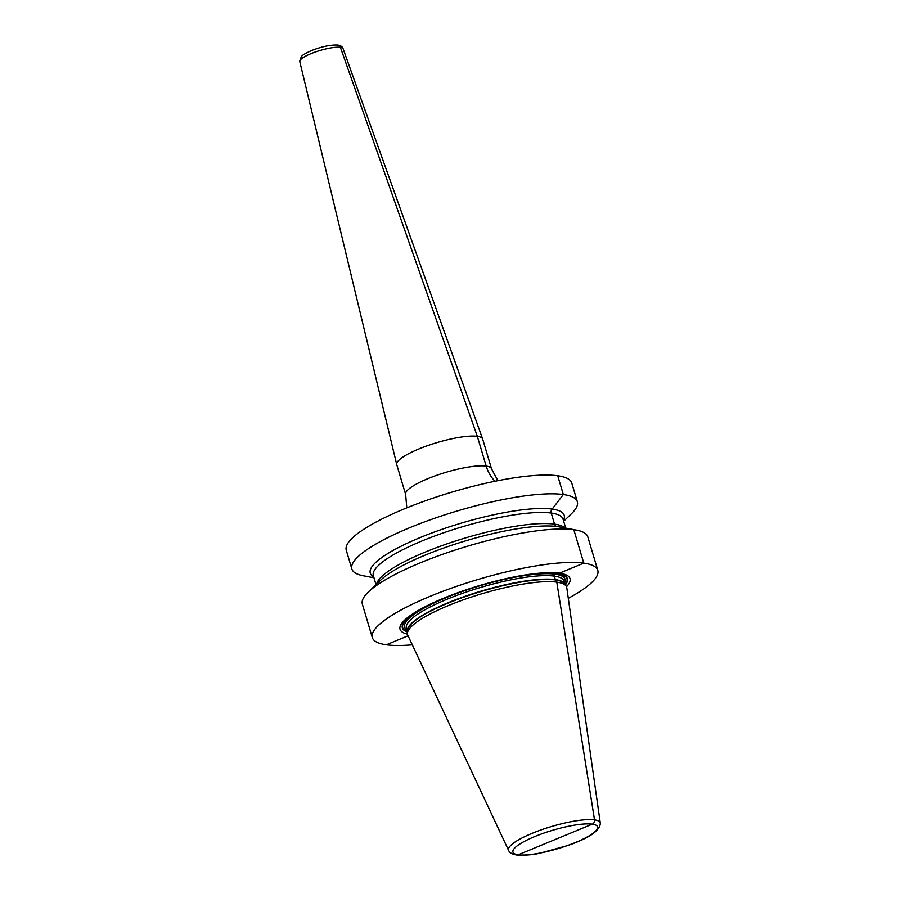 <?xml version="1.0" encoding="UTF-8"?>
<svg xmlns="http://www.w3.org/2000/svg" width="900" height="900" viewBox="0 0 900 900"><rect width="100%" height="100%" fill="white"/><g stroke="black" fill="none" stroke-linecap="round" stroke-linejoin="round"><path stroke-width="1.35" d="M412.301 644.827A117.641 25.459 163.4 0 1 386.325 644.783L408.071 635.794L386.325 644.783A117.641 25.459 -16.6 0 1 372.308 637.56A117.641 25.459 -16.6 0 1 453.161 587.543A117.641 25.459 -16.6 0 1 583.774 563.13L559.462 573.176A88.684 19.192 163.4 0 0 528.244 574.504A88.684 19.192 163.4 0 0 432.776 602.966A88.684 19.192 163.4 0 0 407.464 634.151M372.308 637.56L362.34 604.125A117.641 25.459 -16.6 0 1 368.257 592.11A117.641 25.459 -16.6 0 1 465.154 546.908A117.641 25.459 -16.6 0 1 573.806 529.684A117.641 25.459 -16.6 0 1 576.281 530.089A117.641 25.459 -16.6 0 1 587.824 536.906L597.791 570.341A117.641 25.459 163.4 0 0 583.774 563.13L573.806 529.684L557.359 526.556A101.194 21.904 -16.6 0 0 553.354 526.151A101.194 21.904 -16.6 0 0 466.189 540.686A101.194 21.904 -16.6 0 0 385.29 576.248A101.194 21.904 -16.6 0 0 380.565 580.241L368.257 592.11M373.973 577.789L363.397 575.786A117.641 25.459 -16.6 0 1 351.855 568.969L346.264 550.204A117.641 25.459 -16.6 0 1 427.118 500.175A117.641 25.459 -16.6 0 1 557.73 475.762A117.641 25.459 -16.6 0 1 571.748 482.985L577.339 501.75A117.641 25.459 -16.6 0 1 571.41 513.765L563.67 521.235M351.855 568.969A117.641 25.459 -16.6 0 1 432.709 518.94A117.641 25.459 -16.6 0 1 563.321 494.527A117.641 25.459 -16.6 0 1 577.339 501.75M576.281 530.089L559.485 526.905A101.194 21.904 163.4 0 0 557.359 526.556M568.294 598.32A117.641 25.459 163.4 0 0 597.791 570.341M566.494 586.744A88.684 19.192 163.4 0 0 559.462 573.176L557.089 573.424A1.496 1.316 -82.1 0 0 556.751 573.514L555.12 574.189A1.496 1.316 -82.1 0 0 554.288 576.101L555.322 579.6A1.496 1.316 -82.1 0 0 555.48 579.949L556.785 582.131A83.002 17.966 -16.6 0 1 566.235 586.249A83.002 17.966 -16.6 0 1 566.798 587.801L600.3 823.14A47.846 10.361 163.4 0 0 594.518 819.877A3.735 3.296 97.9 0 1 592.312 824.153L518.209 854.798A44.156 9.562 -16.6 0 1 534.645 836.606A44.156 9.562 -16.6 0 1 592.312 824.153A44.156 9.562 163.4 0 1 575.876 842.332A44.156 9.562 163.4 0 1 518.209 854.798L555.255 839.475M407.79 635.197A83.002 17.966 -16.6 0 1 407.419 633.589A83.002 17.966 -16.6 0 1 466.92 598.567A83.002 17.966 -16.6 0 1 556.785 582.131L594.518 819.877A47.846 10.361 -16.6 0 0 540.686 830.059A47.846 10.361 -16.6 0 0 508.624 850.466L407.79 635.197M563.389 520.301A101.194 21.904 163.4 0 0 552.15 509.085A3.735 3.296 -82.1 0 0 551.239 513.045L554.546 524.126A3.735 3.296 -82.1 0 0 556.999 526.511M373.691 576.844A101.194 21.904 -16.6 0 1 430.2 533.599A101.194 21.904 -16.6 0 1 552.15 509.085L563.321 494.527L557.73 475.762M418.793 448.999A44.82 9.697 163.4 0 0 396.743 464.603A44.82 9.697 163.4 0 0 396.765 464.704L405.641 494.46A44.82 9.697 163.4 0 1 427.657 478.744A44.82 9.697 -16.6 0 1 491.535 468.844L482.67 439.099A44.82 9.697 -16.6 0 0 482.636 438.998A44.82 9.697 -16.6 0 0 418.793 448.999M337.838 45.101A3.735 3.296 97.9 0 1 340.402 47.318L477.326 436.354L486.191 466.099A37.35 32.94 -82.1 0 0 495.034 481.275M565.391 584.899A86.085 18.63 163.4 0 0 557.089 573.424A86.085 18.63 -16.6 0 0 527.501 574.616M407.385 632.002A86.085 18.63 -16.6 0 1 433.451 602.651M407.374 631.699A85.703 18.551 -16.6 0 1 441.394 599.141M518.94 576.023A85.703 18.551 -16.6 0 1 556.751 573.514A85.703 18.551 163.4 0 1 565.234 584.64M564.637 583.02A83.756 18.124 163.4 0 0 555.12 574.189A83.756 18.124 -16.6 0 0 454.95 594.191A83.756 18.124 -16.6 0 0 406.98 630.023M565.031 584.325L564.086 581.153A82.26 17.809 163.4 0 0 554.288 576.101A82.26 17.809 -16.6 0 0 462.96 593.179A82.26 17.809 -16.6 0 0 406.429 628.155L407.374 631.327M407.374 631.238A82.26 17.809 -16.6 0 1 464.906 596.363A82.26 17.809 -16.6 0 1 555.322 579.6A82.26 17.809 163.4 0 1 564.986 584.258M566.235 586.249L564.84 584.021A82.305 17.82 163.4 0 0 555.48 579.949A82.305 17.82 -16.6 0 0 466.358 596.239A82.305 17.82 -16.6 0 0 407.363 630.967L407.419 633.589M376.009 584.64L373.343 575.674A98.978 21.42 -16.6 0 1 441.36 533.587A98.978 21.42 -16.6 0 1 551.239 513.045A98.978 21.42 163.4 0 1 563.029 519.12L565.706 528.086M564.908 527.929A98.978 21.42 163.4 0 0 554.546 524.126A98.978 21.42 -16.6 0 0 450.236 542.756A98.978 21.42 -16.6 0 0 376.594 584.066M396.743 464.603L299.779 61.56A22.59 4.894 163.4 0 1 310.894 53.696A22.59 4.894 -16.6 0 1 343.08 48.656L482.636 438.998M508.624 850.466C509.569 852.784 512.235 854.303 516.645 855C525.42 855.439 533.194 854.831 539.955 853.189L567.866 845.505C589.331 838.035 600.143 830.576 600.3 823.14M497.902 480.69L491.535 468.844M406.8 507.848L405.641 494.46M299.779 61.56L301.298 56.621C302.175 56.002 301.298 55.249 311.265 50.67C321.109 46.789 329.647 44.899 336.881 45C340.223 45.157 342.281 46.373 343.08 48.656"/></g></svg>
